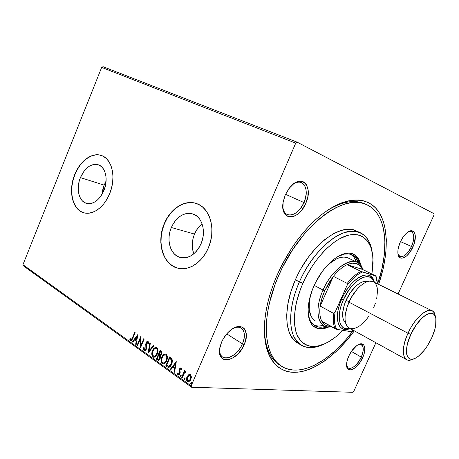 <?xml version="1.0" encoding="UTF-8"?>
<svg xmlns="http://www.w3.org/2000/svg" width="459" height="459" viewBox="0 0 459 459"><rect width="100%" height="100%" fill="white"/><g stroke="black" fill="none" stroke-linecap="round" stroke-linejoin="round"><path stroke-width="0.69" d="M281.465 366.19L279.812 365.146C270.374 359.19 265.216 347.52 264.332 330.13C265.268 348.071 270.707 359.913 280.656 365.651M354.342 330.841C335.793 356.259 311.558 373.46 292.188 372.266C272.927 371.05 260.706 349.161 265.405 315.144C267.23 302.286 271.12 288.986 277.064 275.245L273.306 284.569L270.173 293.88L267.689 303.078L265.881 312.034L264.763 320.652L264.338 328.828L264.591 336.464L265.514 343.498L267.069 349.85L269.232 355.473L271.963 360.321L275.211 364.366L278.929 367.59L283.065 369.983L287.569 371.538L292.389 372.278L297.461 372.209L302.745 371.36L308.184 369.759L313.721 367.441L324.92 360.797L335.982 351.755L346.574 340.681L354.342 330.841M282.79 206.67C283.599 219.781 298.39 216.43 303.944 202.545L305.769 203.331C298.82 220.905 280.088 221.324 282.996 202.855L285.234 194.937L283.117 202.052L282.956 208.667L283.622 211.456L284.746 213.756L286.29 215.478L288.177 216.562L290.34 216.975L292.693 216.711L295.143 215.787L297.598 214.238L302.171 209.545L305.769 203.331L307.863 196.486L308.144 190.009L306.549 184.839L305.097 183.009L303.279 181.793L301.144 181.236L298.786 181.374L296.29 182.206L293.76 183.715L288.986 188.483L285.234 194.937L289.945 187.289C301.574 172.98 313.795 186.566 305.769 203.331L303.944 202.545C299.067 212.167 293.502 216.172 287.248 214.548C284.712 213.286 283.226 210.658 282.79 206.67M397.982 253.97C399.605 260.046 407.581 255.468 411.459 246.489L412.853 247.091C408.212 257.929 398.469 262.255 397.907 253.357C397.655 250.023 398.464 246.231 400.328 241.973L398.452 247.412L397.982 250.012L398.068 254.441L398.613 256.111L400.592 258.044L403.467 257.918L405.102 257.086L406.794 255.783L410.082 251.991L413.915 244.452L415.355 236.919L415.188 234.847L413.898 231.852L411.488 230.774L409.967 231.02L406.582 233.08L403.191 236.93L400.328 241.973C402.359 237.613 404.786 234.377 407.603 232.265C414.706 226.844 417.891 236.603 412.853 247.091L411.459 246.489C407.655 253.959 403.817 257.298 399.938 256.501L397.982 253.97M346.608 365.467C347.779 372.157 357.2 366.615 361.267 357.113L362.656 357.67C357.808 369.07 346.407 374.498 346.585 364.922C346.574 362.329 347.297 359.397 348.748 356.127L347.004 361.256L346.637 363.608L346.97 367.418L347.652 368.732L349.907 369.948L351.387 369.811L354.767 368.084L359.908 362.535L363.666 355.146L364.383 352.684L364.825 348.301L363.901 345.185L361.738 343.825L360.281 343.883L356.878 345.507L351.588 351.112L348.748 356.127C351.255 350.86 354.308 347.102 357.9 344.841C364.394 340.825 367.028 348.496 362.656 357.67L361.267 357.113C356.89 365.427 352.552 369.07 348.243 368.049L346.608 365.467M219.614 349.465C218.736 363.534 236.569 358.599 242.404 343.825L244.217 344.537C236.987 362.903 215.024 365.439 220.154 346.379L221.628 342.035L219.712 348.628L219.878 354.354L220.745 356.603L222.076 358.324L223.831 359.449L225.926 359.948L228.278 359.81L233.396 357.687L238.416 353.436L242.622 347.704L245.399 341.324L246.357 335.208L245.33 330.256L244.102 328.46L242.438 327.221L240.407 326.59L238.078 326.601L232.891 328.552L227.687 332.815L223.292 338.736L221.628 342.035C223.745 337.29 226.66 333.383 230.384 330.314C241.715 320.721 250.717 330.807 244.217 344.537L242.404 343.825C238.382 353.568 227.859 360.814 222.701 357.096C220.584 355.639 219.551 353.097 219.614 349.465M104.124 185.12L102.07 194.272L102.942 188.695L104.124 185.12L80.405 177.604L104.124 185.12L106.081 181.213L104.124 185.12M103.918 190.508C99.236 200.405 93.343 204.668 86.246 203.297C78.736 201.203 75.901 188.265 80.405 177.604L84.1 171.046L86.447 168.43L89.012 166.399L91.702 165.022L94.422 164.362L97.061 164.454L99.523 165.297L101.703 166.869L103.527 169.113L104.904 171.941L105.788 175.252L106.138 178.912L105.186 186.698L102.191 194.065L100.068 197.215L97.641 199.837L95.002 201.84L92.259 203.136L89.522 203.687L86.894 203.475L84.479 202.517L82.362 200.853L80.623 198.558L79.332 195.718L78.518 192.441L78.225 188.861L79.183 181.299L80.405 177.604C85.104 167.501 91.129 163.249 98.467 164.838C105.633 167.099 108.45 179.865 103.918 190.508M201.53 224.405L198.764 227.119L196.395 230.378L194.501 234.073C191.759 240.952 191.541 247.521 193.847 253.775L192.791 250.27L192.281 246.299L192.407 242.18L193.153 238.055L194.501 234.073L171.339 227.503L194.501 234.073C196.314 229.839 198.856 226.459 202.126 223.935M201.031 243.804C195.735 254.487 188.747 259.025 180.054 257.413C170.266 254.94 165.974 239.644 171.339 227.503L173.278 223.671L175.705 220.274L178.528 217.44L181.649 215.282L184.948 213.883L188.305 213.309L191.592 213.578L194.685 214.697L197.456 216.625L199.803 219.299L201.621 222.621L202.838 226.465L203.4 230.676L203.28 235.088L202.482 239.523L201.031 243.804L198.994 247.751L196.458 251.216L193.514 254.051L190.29 256.156L186.922 257.453L183.531 257.895L180.255 257.47L177.22 256.208L174.54 254.16L172.309 251.423L170.605 248.089L169.491 244.303L169.004 240.195L169.159 235.92L169.945 231.64L171.339 227.503C176.698 216.493 183.921 211.978 192.992 213.969C202.218 216.746 206.412 231.738 201.031 243.804M194.335 202.964L189.447 202.614L184.478 203.521L179.607 205.632L175.017 208.851L170.868 213.051L167.3 218.071L164.448 223.728C156.496 241.761 162.899 264.585 177.644 268.148L173.02 266.18L169.073 263.11L165.802 259.019L163.318 254.074L161.7 248.468L161.006 242.409L161.241 236.115L162.406 229.816L164.448 223.728C170.45 208.805 184.776 199.43 196.418 203.521M208.357 247.871C202.293 262.6 188.454 271.384 177.461 268.102C162.71 264.545 156.307 241.709 164.265 223.671L162.216 229.764L161.057 236.064L160.816 242.363L161.511 248.422L163.129 254.028L165.613 258.974L168.883 263.064L172.836 266.14L177.317 268.067L182.177 268.75L187.22 268.148L192.252 266.266L197.072 263.162L201.484 258.945L205.299 253.781L208.357 247.871L210.526 241.468L211.719 234.824L211.886 228.221L211.025 221.932L209.184 216.212L206.435 211.283L202.912 207.336L198.764 204.507L194.151 202.901L189.263 202.557L184.294 203.463L179.423 205.575L174.833 208.793L170.679 212.993L167.116 218.014L164.265 223.671C170.335 208.547 184.96 199.16 196.664 203.607C210.17 207.835 216.35 229.999 208.357 247.871M101.628 155.567C92.322 152.072 80.21 160.96 74.92 174.598C68.259 190.422 72.459 209.688 83.739 212.741L83.544 212.689C72.27 209.637 68.064 190.365 74.731 174.535L72.935 179.985L71.851 185.585L71.506 191.128L71.931 196.423L73.107 201.266L75.001 205.489L77.554 208.914L80.664 211.415L84.238 212.878L88.128 213.234L92.202 212.46L96.292 210.561L100.234 207.611L103.877 203.71L107.056 199.011L109.649 193.698C104.279 207.29 92.425 215.678 83.544 212.689M400.489 241.618L411.459 246.489L400.489 241.618M226.723 333.888L242.404 343.825L226.723 333.888M285.527 194.289L303.944 202.545L285.527 194.289M351.37 351.439L361.267 357.113L351.37 351.439M23.507 265.939L191.558 387.224L352.816 392.302L191.558 387.224L191.162 385.881L22.95 264.682L101.674 67.393L295.722 143.139L191.162 385.881L295.722 143.139L297.151 142.158L103.045 66.698L297.151 142.158L434.048 213.71L297.151 142.158L295.722 143.139L101.674 67.393L103.045 66.698L101.674 67.393L22.95 264.682L191.162 385.881L191.558 387.224L23.507 265.939L22.95 264.682L23.507 265.939M353.78 391.355L375.898 342.73L353.78 391.355L352.816 392.302L353.78 391.355M398.068 293.995L434.019 214.955L398.068 293.995M188.551 374.802L186.802 377.441L186.744 380.718L187.438 381.636L188.408 381.911L190.21 380.643L191.34 377.493L190.812 375.055L189.98 374.464L189.01 374.544L189.877 374.435L188.551 374.802L187.031 376.828C186.205 378.715 186.337 380.316 187.438 381.636L188.098 381.911L190.829 379.536L191.351 376.782L190.428 374.682L189.797 374.424L188.551 374.802M181.672 377.332L182.183 377.7L184.484 372.828L186.279 372.042L185.637 371.429L184.627 372.008L185.046 371.027L184.535 370.66L181.672 377.332L182.057 377.355L184.839 370.878L182.057 377.355L181.672 377.332L182.183 377.7L184.208 373.224L186.279 372.042L185.74 371.434L184.627 372.008L185.046 371.027L184.535 370.66L181.672 377.332M181.053 368.043L180.066 368.101L179.234 369.375L179.532 372.656L179.182 373.724L178.304 374.005L177.914 372.806L177.358 373.213L177.518 374.165L178.27 374.992L179.096 374.791L179.905 373.706L180.169 372.192L179.756 369.765L180.485 368.818L181.081 370.046L181.626 369.684L181.316 368.347L180.72 367.9L179.337 369.105L179.062 370.241L179.383 373.374L178.511 374.091L177.914 372.806L177.358 373.213L178.379 375.014L179.905 373.706L180.18 372.559L179.859 369.432L180.588 368.818L181.081 370.046L181.626 369.684L181.053 368.043M167.237 366.959L168.786 367.458L170.014 366.741L171.201 365.112L172.165 362.495L172.314 360.269L171.941 359.007L169.572 356.913L165.751 365.892L168.338 367.464C169.784 367.252 170.857 366.213 171.568 364.337L171.941 359.007L169.572 356.913L165.751 365.892L166.141 365.921L169.882 357.131L166.141 365.921L167.237 366.959M156.364 359.156L158.326 360.304L159.399 359.781L160.168 358.588L160.507 357.045L160.139 355.605L161.275 354.635L161.878 352.667L161.574 351.428L160.134 350.269L156.364 359.156L156.754 359.185L160.443 350.487L156.754 359.185L156.364 359.156L158.177 360.292L160.168 358.588L160.139 355.605L161.534 354.124C162.119 352.713 161.947 351.634 161.023 350.894L160.134 350.269L156.364 359.156M148.056 353.183L153.828 345.822L153.312 345.461L148.991 351.083L150.322 343.355L149.806 342.993L148.056 353.183L153.828 345.822L153.312 345.461L148.991 351.083L150.322 343.355L149.806 342.993L148.056 353.183M137.534 345.621L140.253 339.149L140.523 347.767L144.201 339.04L143.736 338.713L140.993 345.22L140.729 336.596L137.075 345.294L137.534 345.621L140.253 339.149L140.523 347.767L144.201 339.04L143.736 338.713L140.993 345.22L140.729 336.596L137.075 345.294L137.534 345.621M132.307 338.105L131.263 339.872L130.608 339.74L130.201 338.484L129.696 338.983L130.379 340.773L131.119 340.894L131.802 340.349L135.17 332.677L134.716 332.362L132.307 338.105L132.697 338.145L135.032 332.58L132.697 338.145L132.307 338.105L130.907 339.953L130.201 338.484L129.696 338.983L130.735 340.928L132.72 338.518L135.17 332.677L134.716 332.362L132.307 338.105M109.649 193.698L111.543 187.995L112.656 182.131L112.954 176.354L112.415 170.886L111.078 165.963L108.995 161.763L106.264 158.458L103 156.163L99.333 154.953L95.409 154.861L91.387 155.871L87.405 157.942L83.624 160.977L80.17 164.856L77.175 169.428L74.731 174.535C80.067 160.759 92.362 151.854 101.691 155.59C112.22 159.009 116.379 177.908 109.649 193.698M137.826 334.548L132.301 341.863L132.789 342.213L134.562 339.878L136.22 341.066L135.663 344.279L136.162 344.634L137.826 334.548L132.301 341.863L132.789 342.213L134.562 339.878L136.22 341.066L135.663 344.279L136.162 344.634L137.826 334.548M144.373 350.567L145.394 350.521L146.381 349.179L146.742 347.406L146.444 343.332L147.488 342.259L147.976 344.038L148.567 343.757L148.211 341.616L146.903 341.542L145.939 343.08L146.128 347.865L145.646 349.322L144.447 349.712L144.115 347.572L143.547 347.744L143.564 349.758L144.103 350.636L144.493 350.665L143.937 347.779L143.547 347.744L144.103 350.636L144.487 350.802L146.381 349.179L146.553 343.011L147.437 342.248L147.976 344.038L148.567 343.757L148.016 341.439L146.071 342.718L145.744 344.221L145.922 348.834L144.447 349.712L144.115 347.572L143.547 347.744L144.097 347.733L143.885 349.402L144.258 350.441M154.109 348.674L152.887 350.705L152.222 353.246L152.463 355.817L153.323 357.01C151.952 355.3 151.809 353.195 152.887 350.705L152.497 350.67C151.418 353.166 151.562 355.266 152.933 356.982L153.656 357.291C155.257 357.154 156.467 356.064 157.288 354.027C158.401 351.485 158.246 349.356 156.835 347.647L156.192 347.377C154.563 347.492 153.329 348.588 152.497 350.67L151.831 353.212L151.872 354.968L152.434 356.477L153.53 357.263L155.429 356.666L156.921 354.801L157.833 352.334L157.913 349.54L157.104 347.87L155.584 347.388L153.713 348.639L152.497 350.67L152.887 350.705C153.645 348.811 154.769 347.71 156.261 347.388L155.326 347.652M163.404 355.255L162.165 357.303L161.493 359.873L161.746 362.478L162.629 363.694C161.224 361.95 161.069 359.822 162.165 357.303L161.775 357.274C160.679 359.793 160.834 361.927 162.239 363.671L162.997 363.987C164.62 363.849 165.848 362.759 166.68 360.705C167.805 358.14 167.644 355.983 166.198 354.239L165.521 353.958C163.863 354.073 162.618 355.18 161.775 357.274L161.103 359.845L161.143 361.623L161.723 363.155L162.847 363.958L164.787 363.367L166.301 361.485L167.231 358.995L167.3 356.167L166.474 354.468L164.919 353.964L162.836 355.438L161.775 357.274L162.165 357.303C162.934 355.404 164.07 354.291 165.584 353.969L164.035 354.635M176.29 361.646L170.358 369.202L170.897 369.593L172.796 367.177L174.621 368.479L174.047 371.859L174.592 372.249L176.29 361.646L170.358 369.202L170.897 369.593L172.796 367.177L174.621 368.479L174.047 371.859L174.592 372.249L176.29 361.646M181.041 375.129L180.634 375.835L180.806 376.604L180.726 375.554L180.335 375.537L180.433 376.598L180.783 376.615L180.433 376.598L181.185 376.145L181.087 375.078L180.249 375.818L180.347 376.512L180.863 376.569L181.236 375.284L180.869 375.02L180.335 375.537L181.098 375.089M184.954 377.929L184.547 378.641L184.725 379.421L184.352 379.409L184.707 379.427L184.633 378.359L184.162 378.623L184.26 379.323L184.782 379.381L185.161 378.09L184.788 377.826L184.248 378.342L185.017 377.895L184.248 378.342L184.489 379.473L185.103 378.956L185.006 377.889M191.414 382.559L191.001 383.276L191.191 384.063L191.093 382.99L190.709 382.978L190.812 384.057L191.179 384.068L190.812 384.057L191.575 383.598L191.472 382.519L190.617 383.259L190.72 383.965L191.248 384.028L191.627 382.726L191.254 382.456L190.709 382.978L191.478 382.525M434.048 213.71L434.019 214.955L434.048 213.71M378.623 284.385L383.202 268.544L385.767 253.684L386.363 239.713L384.894 227.119L383.368 221.49L381.314 216.39L378.727 211.874L375.623 208.002L372.014 204.829L367.923 202.408L363.373 200.784L358.393 199.998L353.034 200.084L347.331 201.065L341.347 202.958L335.133 205.77L328.77 209.476L322.316 214.072L315.861 219.505L309.469 225.73L303.233 232.684L297.231 240.286L291.54 248.451L281.39 266.042L277.064 275.245C286.921 253.167 299.503 234.91 314.811 220.469C340.073 197.1 365.071 194.57 377.097 209.671C389.169 224.876 388.899 254.613 378.623 284.385M365.117 204.025C354.732 199.131 341.909 201.426 326.647 210.899C341.376 201.725 353.866 199.286 364.125 203.578M358.404 344.566L361.411 344.669C363.924 346.683 363.878 350.831 361.267 357.113C364.595 348.238 363.643 344.055 358.404 344.566M292.664 184.57C295.935 182.223 298.889 181.58 301.529 182.636C306.796 186.096 307.599 192.728 303.944 202.545C310.221 189.274 302.802 176.554 292.664 184.57M233.023 328.478C236.242 326.928 238.95 326.797 241.136 328.065C244.945 331.054 245.37 336.309 242.404 343.825C247.481 332.918 242.168 323.606 233.023 328.478M408.131 231.91L411.367 231.675C414.488 233.952 414.523 238.887 411.459 246.489C415.602 237.785 413.783 229.121 408.131 231.91M99.523 155.022L95.598 154.924L91.57 155.94L87.594 158.005L83.813 161.04L80.359 164.919L77.364 169.491L74.92 174.598L73.124 180.043L72.04 185.643L71.702 191.185L72.126 196.475L73.302 201.323L75.196 205.54L77.743 208.965L80.859 211.467M130.987 340.928L130.379 340.773L130.775 340.808L130.086 339.023L129.696 338.983L130.281 338.834L130.281 340.05L130.987 340.928M131.199 339.958L132.697 338.145L132.089 339.442M131.894 339.712L131.263 339.981M136.197 344.416L135.663 344.279L136.059 344.313L136.616 341.1L134.562 339.878L136.616 341.1L136.197 344.416M132.909 342.058L132.301 341.863L132.691 341.898L137.809 335.127L132.909 342.058M136.793 340.073L137.379 336.711L136.983 336.671L136.403 340.033L136.793 340.073L137.379 336.711L136.983 336.671L136.403 340.033L135.13 339.126L136.983 336.671L135.13 339.126L136.793 340.073M137.614 345.432L137.075 345.294L137.47 345.329L140.838 337.308L137.614 345.432M141.383 345.26L140.993 345.22L141.383 345.26L144.046 338.931L141.383 345.26M140.798 347.113L140.643 339.19L140.253 339.149L140.643 339.19L140.798 347.113M144.964 349.815L146.312 348.869L145.922 348.834L146.312 348.869L146.519 347.899L146.128 347.865L146.519 347.899L146.335 345.948L145.945 345.914L146.335 345.948L146.14 344.261L145.744 344.221L146.14 344.261L146.461 342.758L146.071 342.718L146.461 342.758L147.832 341.341L147.293 341.582M147.769 342.282L148.257 342.684L148.372 343.837L148.022 342.374L147.649 342.294M146.817 342.093L146.163 343.871L146.335 345.954M146.415 346.425L146.461 348.398L145.836 349.586M145.669 349.718L145.245 349.867M148.532 352.719L150.162 343.24L148.532 352.719M149.382 351.118L148.991 351.083L149.382 351.118L153.581 345.65L149.382 351.118M155.022 347.83L154.723 348.054M154.109 356.322L154.258 356.333C155.555 356.259 156.536 355.386 157.202 353.711L156.812 353.682C156.146 355.352 155.165 356.224 153.868 356.304L153.3 356.064C152.216 354.681 152.107 352.994 152.973 351.003C153.645 349.316 154.643 348.438 155.962 348.358L156.473 348.57C157.575 349.965 157.689 351.669 156.812 353.682L157.202 353.711C158.08 351.703 157.965 349.999 156.863 348.605L157.689 350.108L157.632 352.369L155.905 355.685M155.704 355.857L154.436 356.35M156.06 348.381L156.863 348.605M156.376 348.398L156.748 348.53M154.178 356.316L152.721 355.352L152.549 352.334L154.012 349.299L155.727 348.341L156.582 348.656L157.156 349.551L157.242 352.334L156.163 354.882L154.172 356.316M158.453 360.298L156.754 359.185L158.453 360.298M159.267 355.49L160.214 356.603L160.174 358.003M160.076 358.267L158.447 359.305L157.23 358.588L158.636 355.283L159.021 355.312L158.636 355.283L159.6 356.109L159.686 358.238L160.076 358.267L159.709 358.875L158.831 359.334L160.076 358.267L159.99 356.138L159.6 356.109L159.99 356.138M160.105 354.83L161.436 353.832L161.046 353.797L161.436 353.832L161.12 351.904L160.73 351.875L161.046 353.797L159.864 354.836L159.021 354.371L160.231 351.519L161.568 352.455M161.631 352.719L161.534 353.568M161.436 353.832L160.644 354.801M158.682 359.294L157.23 358.588L158.636 355.283L159.6 356.109L159.91 357.125L159.52 358.565L158.556 359.311M160.73 351.875L161.178 352.42L161.143 353.533L160.466 354.635L159.738 354.801L159.021 354.371L160.231 351.519L160.73 351.875M163.461 363.006L163.593 363.017C164.913 362.937 165.906 362.059 166.577 360.384L166.187 360.355C165.515 362.031 164.523 362.908 163.203 362.989L162.612 362.742C161.499 361.336 161.384 359.626 162.262 357.618C162.945 355.92 163.955 355.031 165.297 354.95L165.831 355.174C166.961 356.591 167.076 358.318 166.187 360.355L166.577 360.384C167.466 358.347 167.346 356.62 166.215 355.203L167.065 356.729L167.013 359.018L165.257 362.369M165.056 362.541L163.76 363.035M165.716 354.991L166.101 355.128M166.215 355.203L165.383 354.968M168.654 367.475L167.621 366.988L168.654 367.475M170.059 358.215L171.7 359.701L170.059 358.215M171.821 359.931L171.832 362.954L170.249 365.892M169.95 366.133L168.964 366.448L171.459 364.01L171.7 359.701L171.316 359.672L171.7 359.701M166.634 365.33L169.675 358.186L170.387 358.445L169.996 358.416L171.316 359.672L171.069 363.981L171.459 364.01L171.069 363.981L168.579 366.425L168.964 366.448L166.634 365.33L169.675 358.186L171.528 360.143L171.666 361.807L171.069 363.981L170.226 365.467L169.084 366.357L168.201 366.322L166.634 365.33M174.632 372.019L174.047 371.859L174.437 371.882L175.005 368.502L172.796 367.177L175.005 368.502L174.632 372.019M171.023 369.426L170.358 369.202L170.742 369.225L176.296 362.157L170.742 369.225L171.023 369.426M175.189 367.424L175.786 363.889L175.401 363.861L174.804 367.401L175.189 367.424L175.786 363.889L175.401 363.861L174.804 367.401L173.404 366.402L175.401 363.861L173.404 366.402L175.189 367.424M180.915 368.841L181.454 369.799L181.116 368.904L180.737 368.887M178.643 375.003L178.012 374.86L178.402 374.877L177.748 373.236L177.358 373.213L177.931 373.098L177.908 374.188L178.643 375.003M178.758 374.062L179.767 373.396L179.383 373.374L179.767 373.396L179.922 372.679L179.532 372.656L179.922 372.679L179.676 371.606L179.285 371.583L179.676 371.606L179.452 370.264L179.062 370.241L179.452 370.264L179.727 369.128L179.337 369.105L180.852 367.94M180.45 368.124L179.48 369.965L179.882 373.047L178.999 374.114M185.843 371.474L185.011 372.031L185.866 371.469M185.97 372.352L185.539 372.295M185.752 372.255L185.396 372.238M187.037 380.454L188.408 381.911L187.823 381.647C186.727 380.333 186.589 378.732 187.415 376.845L187.031 376.828L187.415 376.845L188.936 374.825L187.295 377.149L186.939 379.977M189.871 375.347L190.749 375.829L191.082 377.734L190.233 380.018L188.907 381.004M188.425 380.999L190.692 379.186L188.236 380.993L187.794 380.809C186.997 379.805 186.911 378.6 187.542 377.2L189.653 375.336L190.072 375.508C190.858 376.535 190.938 377.757 190.307 379.168L190.692 379.186C191.323 377.774 191.242 376.558 190.456 375.525L189.762 375.359M166.187 360.355L165.125 362.082L163.869 362.943L162.727 362.822L161.912 361.761L161.717 359.672L162.136 357.94L163.318 355.891L164.477 355.048L165.71 355.1L166.531 356.173L166.772 357.55L166.187 360.355M190.307 379.168L188.896 380.872L187.96 380.907L187.289 380.104L187.542 377.2L188.414 375.875L189.332 375.347L190.072 375.508L190.571 376.225L190.307 379.168M360.206 232.667C366.575 235.771 370.522 241.973 372.042 251.257C368.778 234.388 359.099 228.324 343.005 233.063C327.692 238.76 309.618 258.647 299.388 281.958C313.967 247.682 344.72 224.221 360.206 232.667L356.195 230.848C340.624 222.374 309.865 245.674 295.366 279.818L302.871 283.392C313.193 259.88 331.731 240.149 346.809 235.645C361.939 231.084 372.071 241.095 373.012 258.411L371.922 274.023L373.069 263.38L372.656 254.682L370.843 247.177L367.642 241.182L363.126 236.964L360.407 235.599L357.412 234.761L350.687 234.744L347.021 235.582L339.253 238.955L335.231 241.474L327.124 248.078L323.13 252.106L315.505 261.389L311.954 266.553L305.602 277.615L302.871 283.392L300.479 289.239L296.824 300.886L295.59 306.549L294.38 317.238L294.403 322.155L295.676 330.864L296.898 334.582L300.421 340.589L302.67 342.827L305.212 344.543L308.012 345.725L311.036 346.373L317.634 346.092L324.748 343.78L328.409 341.903L335.793 336.849L342.919 330.342C338.662 334.714 334.33 338.272 329.906 341.014C315.683 349.356 305.034 347.991 297.977 336.917C291.981 325.661 293.634 304.374 302.871 283.392L299.388 281.958C290.312 302.624 288.263 323.681 293.496 335.747C299.67 347.727 309.636 350.601 323.394 344.359C314.931 348.398 307.61 348.708 301.431 345.294C288.39 338.381 286.611 310.41 299.388 281.958L295.366 279.818C282.664 308.155 284.546 336.086 297.65 343.039L301.316 345.225M348.639 258.245L345.231 257.132L343.309 257.046L339.138 257.838L336.923 258.715L330.032 263.185L323.888 269.358C333.131 259.031 341.221 255.238 348.157 257.992L357.136 262.33C359.764 263.644 361.629 266.042 362.719 269.531C358.714 252.536 334.02 264.109 323.038 290.054L324.731 290.754L333.377 276.352C337.899 270.718 342.494 266.811 347.165 264.636C354.497 261.624 359.581 263.202 362.415 269.381L359.971 265.663L356.488 263.541L352.145 263.173L347.165 264.636L362.415 269.381L375.955 275.991L360.981 271.412L347.165 264.636L362.415 269.381L375.955 275.991L376.971 279.646L375.955 275.991L362.467 271.98L358.645 274.017L354.721 276.995L350.825 280.822L347.084 285.383L335.116 312.154L333.756 313.48L320.17 306.073L333.377 276.352L328.655 283.197L324.731 290.754L321.845 298.539L320.17 306.073C320.887 301.133 322.402 296.026 324.731 290.754L323.038 290.054C331.255 270.908 348.438 257.419 357.136 262.33M337.795 256.535C343.332 253.62 348.054 253.07 351.967 254.883C354.996 256.38 357.136 259.111 358.404 263.076L355.691 257.855L352.632 255.233L350.808 254.418L348.817 253.947L344.382 254.091L337.795 256.535M356.391 261.974C355.26 258.543 353.453 256.042 350.963 254.47L353.717 256.908L356.391 261.974M353.206 254.097L354.887 255.29L357.613 258.647L359.661 264.137C358.565 259.26 356.339 255.87 352.988 253.976M313.904 286.106C323.371 263.965 343.332 248.508 353.482 254.194C357.331 256.133 359.776 259.914 360.826 265.543L358.599 259.117L355.88 255.761L354.199 254.573L350.274 253.242L348.06 253.127L343.223 254.016L340.653 255.026L335.328 258.142L327.301 265.331L322.258 271.527L315.712 282.285L312.309 289.979L309.005 301.471L308.132 308.614L308.345 314.994L308.855 317.817L309.624 320.365L311.891 324.524L313.359 326.102L316.882 328.214L318.902 328.73L323.331 328.684L328.719 326.986C323.515 329.332 319.028 329.493 315.253 327.462C306.543 323.021 305.556 304.581 313.904 286.106M278.636 275.641L277.225 274.878L278.636 275.641C299.601 226 343.998 192.803 366.15 204.433C386.822 213.056 389.989 248.514 377.619 283.886L381.871 269.043L384.355 254.556L384.917 240.952L383.466 228.708L381.968 223.24L379.954 218.283L377.424 213.905L374.389 210.159L370.872 207.089L366.879 204.76L362.444 203.199L357.595 202.459L352.374 202.568L346.832 203.544L341.008 205.408L334.978 208.151L328.793 211.777L322.534 216.246L316.268 221.536L310.072 227.589L304.024 234.342L292.681 249.644L282.836 266.713L278.636 275.641C260.408 316.595 263.46 356.184 281.671 366.322C300.57 378.262 331.427 360.613 353.361 330.302L346.155 339.385L335.822 350.165L325.041 358.955L314.134 365.404L308.741 367.648L303.451 369.185L298.316 369.994L293.381 370.034L288.705 369.3L284.333 367.757L280.323 365.41L276.72 362.26L273.581 358.307L270.942 353.579L268.859 348.1L267.362 341.909L266.478 335.07L266.243 327.646L266.673 319.705L267.769 311.34L269.531 302.642L274.993 284.683L278.636 275.641M355.421 230.521L352.282 229.62L348.88 229.288L341.41 230.366L333.286 233.809L324.846 239.541L316.452 247.367L308.5 256.983L301.356 267.964L298.201 273.816L295.366 279.818L290.811 291.976L287.879 303.881L286.686 314.994L287.242 324.84L289.463 333.027L293.209 339.264L297.656 343.039M314.748 327.158C318.213 328.828 322.264 328.719 326.9 326.831L322.379 328.145L320.101 328.34L317.944 328.185L314.748 327.158M314.949 325.827C317.898 327.433 321.352 327.628 325.305 326.406L322.752 327.015L318.454 327.043L314.702 325.683L313.084 324.479L310.45 321.082L309.469 318.907L308.173 313.222C308.941 319.453 311.202 323.658 314.949 325.827L314.891 325.787M313.99 325.213C316.704 326.36 319.791 326.418 323.256 325.385L318.644 326.125L314.587 325.448M315.322 320.916L313.56 319.642L311.236 316.601L309.274 310.026L309.355 301.552L310.76 294.477C307.553 307.995 309.068 316.808 315.322 320.916M314.22 285.4L323.038 290.054L314.22 285.4M321.891 321.352L324.708 324.656L326.481 325.666L330.836 326.36C326.906 326.556 323.922 324.886 321.891 321.352C319.883 317.617 319.309 312.527 320.17 306.073L333.377 276.352L347.205 283.387L347.084 285.383L335.116 312.154L334.468 317.387L334.542 322.086L335.317 326.108L336.757 329.321L350.728 331.633L353.206 330.216L350.728 331.633L336.757 329.321C334.359 325.385 333.813 319.665 335.116 312.154L333.756 313.48L320.17 306.073C319.309 312.527 319.883 317.617 321.891 321.352L336.757 329.321L335.248 328.833C333.314 325.11 332.815 319.992 333.756 313.48C332.815 319.992 333.314 325.11 335.248 328.833L321.891 321.352M331.432 326.693C328.621 327.278 326.148 326.98 324.008 325.815C316.509 322.029 315.786 306.044 323.038 290.054C313.325 311.185 318.466 330.153 331.432 326.693M377.453 283.805L376.931 279.468L375.772 276.043L377.453 283.805M347.165 264.636C342.494 266.811 337.899 270.718 333.377 276.352L347.205 283.387C351.743 277.655 356.339 273.662 360.981 271.412L347.165 264.636M360.981 271.412C356.339 273.662 351.743 277.655 347.205 283.387L347.084 285.383C352.145 278.676 357.268 274.212 362.467 271.98L360.981 271.412M408.005 333.245L410.839 334.404C419.239 315.362 435.499 306.428 435.981 319.602C436.32 324.788 434.857 330.996 431.586 338.22L426.887 346.62L424.179 350.332L418.522 356.109L415.779 357.957L413.232 359.001L410.966 359.19L409.089 358.496L407.667 356.941L406.772 354.572L406.444 351.462L406.703 347.738L407.54 343.539L410.839 334.404L415.808 325.557L421.632 318.437L424.569 315.901L427.358 314.18L429.899 313.336L432.085 313.388L433.847 314.323L435.115 316.085L435.855 318.603L435.683 325.454L434.793 329.528L431.586 338.22C427.065 347.589 421.884 354.119 416.038 357.813C406.444 363.878 403.036 350.837 410.839 334.404L408.005 333.245C414.534 318.632 426.618 307.587 432.022 310.783C433.789 311.695 434.88 313.6 435.298 316.503C434.231 303.112 416.921 313.027 408.005 333.245L348.926 302.148L408.005 333.245C399.772 350.636 403.077 364.721 413.077 359.041C410.466 360.349 408.286 360.55 406.531 359.632C401.78 355.811 402.273 347.015 408.005 333.245M374.309 282.251C371.761 267.253 351.124 276.955 341.748 298.947L343.447 299.652C351.984 279.663 370.671 269.72 374.142 282.17L373.339 280.392L371.549 278.194L369.191 276.926L366.351 276.645L363.132 277.391L359.655 279.147L356.069 281.855L352.506 285.412L349.121 289.686L343.447 299.652L341.748 298.947L344.479 293.565L347.687 288.533L351.227 284.064L354.956 280.346L358.714 277.523L362.346 275.698L365.714 274.93L368.686 275.228L371.153 276.565L373.029 278.871L374.257 282.038M346.069 300.261L349.069 301.838L346.069 300.261C341.628 311.219 341.467 318.787 345.587 322.964L344.348 321.627L343.223 319.28L342.655 316.274L342.655 312.722L344.399 304.546L346.069 300.261C351.192 288.476 361.462 279.606 367.154 281.694L364.727 281.459L362.094 282.09L359.259 283.542L356.333 285.762L350.682 292.154L346.069 300.261M432.022 310.783L373.247 281.723C367.194 278.24 354.956 288.269 348.926 302.148C343.693 315.264 343.757 323.865 349.115 327.961L406.531 359.632M368.72 316.412L365.829 320.164L359.632 325.896L356.551 327.663L353.637 328.581L350.997 328.61M349.138 327.973L346.947 325.965L345.707 323.365L345.082 320.026L345.093 316.067L347.056 306.945L351.307 297.461L357.159 289.181L360.39 285.928L363.643 283.444L366.793 281.826L369.707 281.12L373.305 281.757M374.418 282.486L376.036 284.471L377.097 287.214L377.562 290.604L376.684 298.786M375.393 303.273L373.586 307.817M350.131 328.518L347.429 329.292L344.37 329.327L341.743 328.328L339.649 326.309L338.185 323.331L337.422 319.498L337.405 314.954L338.14 309.871L339.608 304.466L341.748 298.947C332.999 317.812 338.26 333.911 350.131 328.518M349.97 328.432L345.902 328.719L343.389 327.755L341.398 325.821L340.01 322.97L339.287 319.303L339.281 314.954L339.987 310.095L341.398 304.919L343.447 299.652C335.529 316.739 339.494 331.909 349.97 328.432M86.74 203.435L86.246 203.297M181.098 257.665L180.054 257.413M130.97 339.958L131.303 339.993M144.82 349.833L145.107 349.861M147.437 342.248L147.827 342.288M155.962 348.358L156.353 348.392M165.297 354.95L165.688 354.985M180.588 368.818L180.972 368.841M178.591 374.091L178.901 374.108M189.653 375.336L190.037 375.353"/></g></svg>
